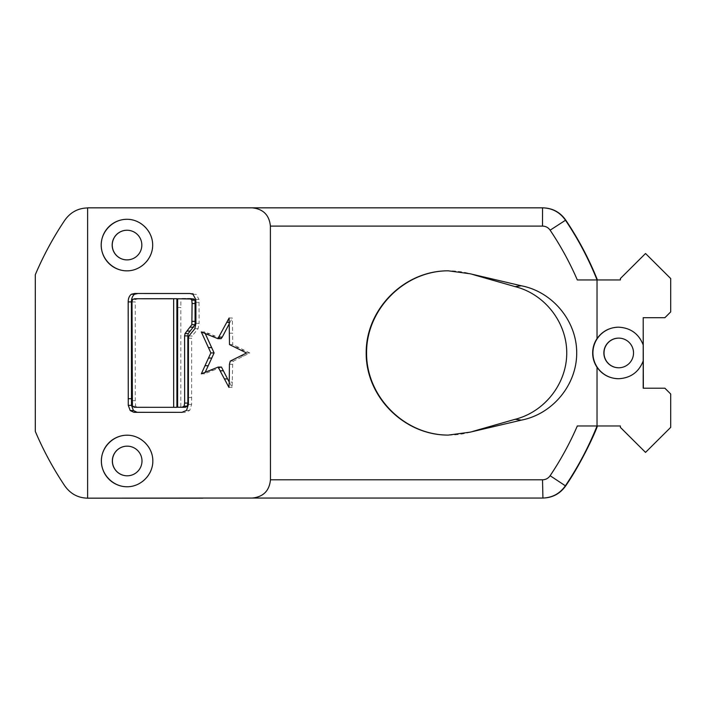 <?xml version="1.0" encoding="UTF-8"?>
<svg xmlns="http://www.w3.org/2000/svg" width="706" height="706" viewBox="0 0 706 706"><rect width="100%" height="100%" fill="white"/><g stroke="black" fill="none" stroke-linecap="round" stroke-linejoin="round"><path stroke-width="0.53" stroke-dasharray="3.53 2.65" d="M240.922 350.202L244.144 350.194L249.809 352.974L233.492 361.084L232.645 364.322L232.159 387.382L229.247 382.114L232.468 382.114M235.539 347.502L238.769 347.502L244.144 350.194M229.494 344.581L232.715 344.572L238.769 347.502M229.388 333.17L232.618 333.17L232.715 344.572M229.123 318.018L232.353 318.018L232.618 333.17M229.247 322.368L229.98 322.368L232.353 318.018M229.256 323.772L229.98 322.368M211.835 336.109L215.065 336.109L221.11 338.668M206.611 333.841L209.841 333.841L215.065 336.109M201.298 331.935L204.528 331.935L209.841 333.841M205.058 333.206L204.528 331.935M201.342 373.827L204.564 373.827L205.04 372.6M221.437 367.067L204.564 373.827M228.929 387.382L232.159 387.382M229.424 364.322L232.645 364.322M230.271 361.084L233.492 361.084M240.375 355.992L243.605 355.992M246.579 352.974L249.809 352.974M176.879 298.7L172.026 298.77M148.595 407.3L176.906 407.309M132.013 400.655L135.243 400.655L135.623 406.215L137.635 407.309M132.022 301.947L135.243 301.947L135.243 400.655M132.596 299.406L135.817 299.406L135.243 301.947M137.891 298.744L135.817 299.406M178.715 407.221L178.124 407.221M177.612 307.489L180.833 307.489L180.824 407.221L185.404 407.256M177.656 298.779L180.877 298.779L180.833 307.489M187.761 298.682L186.013 298.691M185.193 298.691L180.877 298.779M191.22 298.673L190.399 298.673M188.449 338.253L191.679 338.245L191.626 404.45L189.729 410.433L185.104 412.339L182.219 412.339M188.899 335.985L192.12 335.985L191.679 338.245M195.906 323.313L199.127 323.313L198.095 328.669L192.12 335.985M195.747 299.397L198.977 299.397L199.127 323.313M192.967 294.331L196.189 294.331L198.977 299.397M189.967 293.511L196.189 294.331M134.669 293.493L184.451 293.511M189.985 293.511L193.197 293.502M141.491 412.313L137.767 412.322M186.499 410.433L189.729 410.433M188.396 404.45L191.626 404.45M475.729 430.554L470.108 432.151M470.108 273.769L475.729 275.366M202.984 498.162L87.703 498.162C78.039 497.889 70.432 493.803 64.881 485.904C53.294 468.652 43.445 450.454 35.326 431.34L35.326 274.766C43.445 255.643 53.294 237.454 64.881 220.201C70.441 212.303 78.048 208.217 87.703 207.952L87.703 207.952M87.703 207.838L542.914 207.838M577.323 279.947L620.627 279.947L620.627 278.543L645.663 253.507M664.902 317.709L643.351 317.709M643.201 388.203L664.902 388.203M645.663 452.396L620.627 427.359L620.627 425.965L597.426 425.965M542.923 498.048L202.984 498.048M473.805 274.749C465.642 272.145 457.285 270.839 448.725 270.822L448.531 270.822M448.513 435.09L448.716 435.09C457.276 435.081 465.642 433.775 473.805 431.172M127.204 475.809A14.826 14.826 -90 0 0 142.074 460.983A14.826 14.826 -90 0 0 127.212 446.157M127.045 259.896A14.826 14.826 -90 0 0 141.915 245.07A14.826 14.826 -90 0 0 127.045 230.244M618.765 367.782A14.826 14.826 -90 0 0 633.67 352.956A14.826 14.826 -90 0 0 618.835 338.121A14.826 14.826 -90 0 0 618.765 338.13M643.201 360.942A25.778 25.778 90 0 1 618.624 378.734M618.624 327.178A25.778 25.778 90 0 1 643.201 344.96M126.939 219.292L126.939 219.292A25.778 25.778 90 0 1 127.001 219.292L127.001 219.292A25.778 25.778 90 0 1 152.787 245.07A25.778 25.778 90 0 1 126.965 270.848L127.001 270.848M127.098 435.205L127.106 435.205A25.778 25.778 90 0 1 127.168 435.205L127.168 435.205A25.778 25.778 90 0 1 152.946 460.983A25.778 25.778 90 0 1 127.133 486.761M87.623 498.162L87.623 207.838M209.991 370.403L213.221 370.403M171.558 298.77L174.788 298.77M132.401 406.215L135.623 406.215M194.865 328.669L198.095 328.669M195.906 302.344L199.136 302.336M181.883 412.348L185.104 412.339M188.458 397.513L191.688 397.513M150.201 407.3L146.972 407.3M187.99 298.7L184.76 298.7M188.281 298.682L187.408 298.682M138.967 412.339L135.746 412.339"/><path stroke-width="1.06" d="M204.987 365.726L210.865 352.921L201.298 331.935L217.88 338.668L229.123 318.018L229.494 344.581L246.579 352.974L230.271 361.084L229.424 364.322L229.247 382.123L221.437 367.067L218.207 367.067L201.342 373.827L204.987 365.726L208.217 365.726L214.094 352.921L205.058 333.206M226.758 322.368L229.247 322.368M219.045 337.097L222.275 337.097L229.256 323.772M217.88 338.668L221.11 338.668L222.275 337.097M210.865 352.921L214.094 352.921M205.04 372.6L208.217 365.726M229.247 382.123L228.929 387.382L220.078 370.791L223.308 370.791M220.078 370.791L218.207 367.067M173.65 298.7L176.879 298.7L176.906 407.309L173.676 407.309L173.65 298.7L134.661 298.744L172.026 298.77M134.661 298.744L132.596 299.406L132.022 301.947L132.401 406.215L134.405 407.309L148.595 407.3M134.405 407.309L173.676 407.309M184.637 403.082L184.601 335.888L185.007 333.585L191.856 324.663L192.085 303.527L191.829 300.174L190.629 298.982L177.656 298.779L177.603 407.221L182.174 407.256L184.107 406.135L184.637 403.082L187.867 403.082L187.831 335.888L188.228 333.585L195.077 324.663L195.05 300.174L193.859 298.982L190.399 298.673M184.107 406.135L187.328 406.135L187.867 403.082M185.404 407.256L181.327 407.274L185.404 407.256L187.328 406.135M178.124 407.221L178.715 407.221M186.013 298.691L181.971 298.691M191.22 298.673L187.761 298.682M191.829 300.174L195.05 300.174M192.085 303.527L195.315 303.527M192.085 321.336L195.306 321.336M191.856 324.663L195.077 324.663M190.452 327.178L193.682 327.178M185.007 333.585L188.228 333.585M184.601 335.888L187.831 335.888M133.831 412.278L130.222 410.557L128.263 405.35L128.183 301.912C128.21 298.523 129.251 295.973 131.307 294.261L134.669 293.493L189.967 293.511L192.967 294.331L195.747 299.397L195.906 302.344L195.906 323.313L194.865 328.669L188.899 335.985L188.449 338.253L188.396 404.45L186.499 410.433L181.883 412.348L135.746 412.339L133.831 412.278L137.052 412.278L133.452 410.557L131.484 405.35L131.413 301.912C131.44 298.523 132.481 295.964 134.537 294.261L137.891 293.493M184.451 293.511L189.985 293.511M131.307 294.261L134.537 294.261M128.183 301.912L131.413 301.912M128.263 405.35L131.484 405.35M130.222 410.557L133.452 410.557M182.219 412.339L138.27 412.313M137.767 412.322L137.052 412.278M87.668 498.162L202.984 498.048L87.623 498.162L87.623 207.838L252.113 207.838C263.197 208.95 269.286 215.03 270.398 226.096L270.46 479.798C269.357 490.864 263.259 496.945 252.174 498.048L542.552 498.048C552.207 497.783 559.814 493.697 565.374 485.799L550.133 475.712C548.28 478.35 545.738 479.709 542.526 479.798L270.46 479.798M202.701 498.048L252.174 498.048M127.098 435.205L127.098 435.205C140.873 435.099 152.937 447.189 152.84 460.983C152.937 474.776 140.865 486.866 127.098 486.761C113.331 486.866 101.258 474.776 101.364 460.983C101.258 447.189 113.331 435.099 127.098 435.205L127.106 435.205A25.778 25.778 90 0 0 101.39 460.983A25.778 25.778 90 0 0 127.133 486.761M126.93 219.292L126.939 219.292C140.706 219.187 152.77 231.277 152.672 245.07C152.77 258.864 140.706 270.954 126.93 270.848C113.163 270.954 101.09 258.864 101.196 245.07C101.099 231.277 113.163 219.187 126.93 219.292L126.939 219.292A25.778 25.778 90 0 0 101.223 245.07A25.778 25.778 90 0 0 126.965 270.848M475.729 275.366L515.159 286.636L521.31 285.78L470.108 273.769L448.328 270.822C404.379 270.495 365.867 309.007 366.185 352.956C365.858 396.904 404.37 435.417 448.319 435.09L470.108 432.151L521.31 420.141L515.159 419.285L475.729 430.554M515.159 286.636C544.776 294.102 566.821 322.448 566.741 352.956C566.821 383.464 544.776 411.81 515.159 419.285M521.31 285.78C552.657 291.781 576.82 321.071 576.705 352.956C576.82 384.841 552.657 414.14 521.31 420.141M270.398 226.096L542.517 226.096C545.738 226.185 548.28 227.544 550.124 230.182C560.705 245.944 569.768 262.526 577.323 279.947L597.029 279.947L597.029 338.598A25.778 25.778 90 0 0 597.029 367.314L597.029 425.965L577.323 425.965L597.426 425.965C595.952 431.031 581.832 462.483 565.744 485.799C560.176 493.697 552.569 497.783 542.923 498.048L542.526 479.798M597.064 279.947C588.469 258.599 577.905 238.654 565.374 220.095C559.814 212.197 552.207 208.111 542.552 207.838L542.914 207.838C552.577 208.111 560.185 212.197 565.735 220.095C578.417 238.937 588.98 258.89 597.426 279.947M597.029 279.947L620.362 279.947L620.362 278.543L645.531 253.507L670.7 278.543L670.7 311.911L664.902 317.709L643.201 317.709L643.201 344.96C638.824 333.779 630.608 327.849 618.553 327.178C609.481 327.434 602.297 331.246 597.029 338.598M643.201 317.709L643.351 388.203M597.029 367.314C602.297 374.665 609.472 378.469 618.553 378.734C630.608 378.063 638.824 372.133 643.201 360.942L643.201 388.203L664.902 388.203L670.7 394.001L670.7 427.359L645.531 452.396L620.362 427.359L620.362 425.965L597.029 425.965M448.531 270.822C404.653 270.601 366.264 309.078 366.582 352.956C366.255 396.825 404.635 435.311 448.513 435.09M127.212 446.157A14.826 14.826 -90 0 0 112.422 460.983A14.826 14.826 -90 0 0 127.204 475.809M127.045 230.244A14.826 14.826 -90 0 0 112.254 245.07A14.826 14.826 -90 0 0 127.045 259.896M618.765 338.13A14.826 14.826 -90 0 0 604.009 352.956A14.826 14.826 -90 0 0 618.765 367.782M643.201 360.942L643.201 344.96M618.624 378.734A25.778 25.778 90 0 1 592.916 352.956A25.778 25.778 90 0 1 618.624 327.178M618.694 338.121L618.694 338.121A14.826 14.826 90 0 1 633.52 352.956A14.826 14.826 90 0 1 618.694 367.782A14.826 14.826 90 0 1 603.859 352.956A14.826 14.826 90 0 1 618.694 338.121L618.694 338.121M670.7 427.368L645.531 452.396M664.875 388.203L670.7 393.992M542.517 226.096L542.552 207.838L252.113 207.838M127.001 230.244A14.826 14.826 -90 0 0 112.175 245.07A14.826 14.826 -90 0 0 127.001 259.896A14.826 14.826 -90 0 0 141.835 245.07A14.826 14.826 -90 0 0 127.001 230.244L127.001 230.244M127.168 446.157L127.168 446.157A14.826 14.826 90 0 1 141.994 460.983A14.826 14.826 90 0 1 127.168 475.809A14.826 14.826 90 0 1 112.342 460.983A14.826 14.826 90 0 1 127.168 446.157L127.168 446.157M670.7 311.911L664.875 317.709M202.904 498.162L87.623 498.162C78.11 497.968 70.503 493.882 64.811 485.904C53.294 468.74 43.454 450.569 35.3 431.392L35.3 274.705C43.463 255.519 53.294 237.348 64.811 220.201C70.521 212.215 78.128 208.138 87.623 207.952M645.531 253.507L670.7 278.543M208.552 347.617L211.774 347.617M208.667 358.048L211.897 358.039M224.34 378.91L227.561 378.91M190.629 298.982L193.859 298.982M187.072 331.07L190.302 331.07M128.174 398.687L131.404 398.687M138.597 412.322L141.818 412.322M577.323 425.965C569.768 443.359 560.705 459.941 550.133 475.712M565.735 220.095L550.124 230.182M565.744 485.799L565.374 485.799C577.923 467.195 588.486 447.251 597.055 425.965M583.535 455.882C591.443 440.165 596.04 430.192 597.347 425.965M190.638 298.682L187.408 298.682M182.836 293.511L186.057 293.511M475.747 430.545L472.791 431.419M475.747 275.366L472.782 274.493"/></g></svg>
